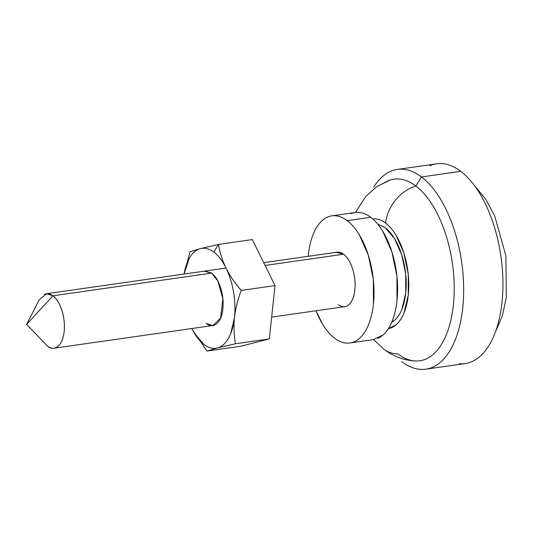 <?xml version="1.0" encoding="UTF-8"?>
<svg xmlns="http://www.w3.org/2000/svg" width="533" height="533" viewBox="0 0 533 533"><rect width="100%" height="100%" fill="white"/><g stroke="black" fill="none" stroke-linecap="round" stroke-linejoin="round"><path stroke-width="0.8" d="M44.499 294.269A27.516 13.798 81.9 0 1 52.907 295.802L26.65 324.357L47.524 346.17C51.494 350.268 61.981 350.041 64.16 331.546C65.965 312.758 57.098 297.874 52.907 295.802A27.516 13.798 81.9 0 1 64.333 323.558A27.516 13.798 81.9 0 1 55.938 347.703A27.516 13.798 81.9 0 1 47.524 346.17L26.65 324.357L52.907 295.802L211.601 273.109L52.907 295.802L46.498 293.723L39.129 299.919L26.65 324.357L47.524 346.17M346.617 306.135A27.516 13.798 -98.1 0 0 355.005 281.99A27.516 13.798 -98.1 0 0 343.585 254.234L265.094 265.461L343.585 254.234L336.07 252.316M471.858 361.66A100.89 50.582 -98.1 0 0 502.626 273.123A100.89 50.582 -98.1 0 0 460.752 171.346A100.89 50.582 81.9 0 1 498.621 243.374A100.89 50.582 81.9 0 1 502.932 286.981A100.89 50.582 81.9 0 1 459.226 363.719M421.623 360.455A91.723 45.985 -98.1 0 0 454.129 282.983A91.723 45.985 -98.1 0 0 415.86 186.03L421.47 176.963L460.752 171.346L421.47 176.963A100.89 50.582 81.9 0 1 463.344 278.739A100.89 50.582 81.9 0 1 432.576 367.277A100.89 50.582 81.9 0 1 401.735 361.654A100.89 50.582 -98.1 0 0 462.724 308.021A100.89 50.582 -98.1 0 0 421.47 176.963L415.86 186.03A91.723 45.985 81.9 0 1 453.363 305.176A91.723 45.985 81.9 0 1 397.918 353.932A36.69 28.322 -52.9 0 1 383.853 349.175M385.599 223.054A55.445 27.796 81.9 0 1 408.758 282.35A55.445 27.796 81.9 0 1 388.39 328.634L396.206 324.73C399.35 321.965 401.969 318.014 404.061 312.878L408.271 295.075L408.211 274.035L403.881 252.962L395.939 235.06C392.774 229.876 389.323 225.872 385.599 223.054A36.69 28.322 -52.9 0 1 415.86 186.03A36.69 28.322 127.1 0 0 385.599 223.054C381.875 220.229 378.15 218.803 374.433 218.777L372.687 218.863M391.708 322.278A50.448 25.291 -98.1 0 0 405.979 277.413A50.448 25.291 -98.1 0 0 385.112 227.631L377.664 224.033M377.81 338.395A64.207 32.187 -98.1 0 0 397.391 282.05A64.207 32.187 -98.1 0 0 370.741 217.284L347.176 220.655A64.207 32.187 81.9 0 1 373.826 285.421A64.207 32.187 81.9 0 1 354.245 341.76A64.207 32.187 81.9 0 1 334.617 338.182C330.3 334.917 326.309 330.287 322.645 324.284L315.996 310.772A64.207 32.187 81.9 0 0 334.617 338.182C338.928 341.453 343.239 343.105 347.543 343.139C351.847 343.172 355.817 341.593 359.462 338.395C363.1 335.19 366.131 330.62 368.55 324.67C370.968 318.721 372.6 311.845 373.433 304.057L373.36 279.692L368.343 255.287L359.149 234.553C355.478 228.557 351.494 223.92 347.176 220.655L370.741 217.284A64.207 32.187 -98.1 0 0 351.114 213.706M308.214 256.3L308.36 254.781C309.193 246.992 310.819 240.117 313.244 234.167C315.663 228.217 318.694 223.647 322.332 220.442C325.969 217.244 329.94 215.665 334.244 215.698C338.555 215.738 342.859 217.384 347.176 220.655A64.207 32.187 81.9 0 0 327.548 217.078A64.207 32.187 81.9 0 0 308.214 256.3M338.202 304.603C342.053 307.521 345.604 307.548 348.855 304.696C352.1 301.838 354.099 296.934 354.838 289.979C355.584 283.023 354.858 276.054 352.659 269.078C350.461 262.096 347.436 257.153 343.585 254.234A27.516 13.798 -98.1 0 0 335.177 252.702M357.816 212.327C362.12 212.367 366.431 214.019 370.741 217.284C375.059 220.549 379.05 225.186 382.714 231.182L391.908 251.916L396.925 276.321L396.998 300.685C396.166 308.48 394.54 315.349 392.121 321.299C389.696 327.249 386.665 331.819 383.027 335.024L373.213 339.654M391.702 322.292L394.76 320.14C397.625 317.621 400.003 314.03 401.902 309.353L405.74 293.157L405.68 274.015L401.742 254.841L394.52 238.551L385.112 227.631M415.86 186.03A91.723 45.985 -98.1 0 0 383.887 183.052M390.629 171.34A100.89 50.582 81.9 0 1 421.47 176.963A100.89 50.582 -98.1 0 0 373.666 187.23M460.752 171.346A100.89 50.582 -98.1 0 0 429.904 165.723M200.495 248.605A50.448 25.291 81.9 0 1 213.846 252.122L218.47 244.427L200.495 248.605L190.061 251.729L184.012 274.055L190.061 251.729L200.495 248.605L218.47 244.427L252.322 239.584L275.035 285.601L269.338 338.915L240.923 346.217L207.077 351.06L217.451 347.949L235.486 343.758L269.338 338.915L235.486 343.758C233.96 335.39 233.621 326.689 234.473 317.648C233.621 326.689 233.96 335.39 235.486 343.758L217.451 347.949L207.077 351.06L240.923 346.217L269.338 338.915L275.035 285.601L241.183 290.438L275.035 285.601L252.322 239.584L218.47 244.427L213.846 252.122A50.448 25.291 -98.1 0 0 200.495 248.605M205.018 271.05L211.601 273.109L217.91 281.151L222.861 298.74L220.582 318.128L212.807 325.53L206.218 323.478C210.069 326.396 213.62 326.423 216.871 323.564C220.116 320.713 222.114 315.803 222.854 308.854C223.6 301.898 222.874 294.929 220.675 287.947C218.477 280.971 215.452 276.021 211.601 273.109L204.086 271.184M234.473 317.648C235.359 309.4 237.591 300.332 241.183 290.438C234.593 282.637 229.543 275.195 226.039 268.126L225.899 267.846C222.421 260.764 219.942 252.962 218.47 244.427C219.709 252.242 222.181 260.051 225.899 267.846L226.039 268.126C229.53 275.235 232.028 283.216 233.534 292.057C235.04 300.898 235.353 309.433 234.473 317.648L230.642 333.845C228.737 338.522 226.358 342.113 223.5 344.631C220.642 347.143 217.517 348.389 214.133 348.355C210.755 348.329 207.37 347.03 203.979 344.465L194.572 333.545L191.82 328.535A50.448 25.291 81.9 0 0 217.397 347.962A50.448 25.291 81.9 0 0 234.473 317.648C235.566 308.547 237.805 299.479 241.183 290.438C235.046 283.316 230.003 275.881 226.039 268.126A50.448 25.291 81.9 0 1 234.473 317.648M206.937 350.894L192.533 329.94M184.025 274.055L189.215 258.498C192.24 253.088 195.944 249.804 200.315 248.651A50.448 25.291 81.9 0 0 184.032 274.055M213.846 252.122C218.383 255.554 222.401 260.797 225.899 267.846A50.448 25.291 81.9 0 0 213.846 252.122M54.113 348.222L212.807 325.53M271.663 317.115L344.791 306.655M502.925 280.305L502.945 282.71M496.183 233.154L495.53 230.842M425.88 369.182L465.162 363.566M373.633 339.601L384.026 349.308C393.361 356.49 403.954 360.388 415.82 361.001M495.424 331.992L502.333 315.936L506.35 297.321L505.87 255.78L494.677 215.805L485.61 199.082L474.497 185.644M373.553 339.608L349.981 342.979M355.378 212.494L331.806 215.865M355.458 212.474L365.905 196.284L376.811 186.59L389.949 180.107M397.318 169.434L436.6 163.818M46.324 293.743L225.999 268.052M263.708 262.662L337.003 252.182"/></g></svg>
